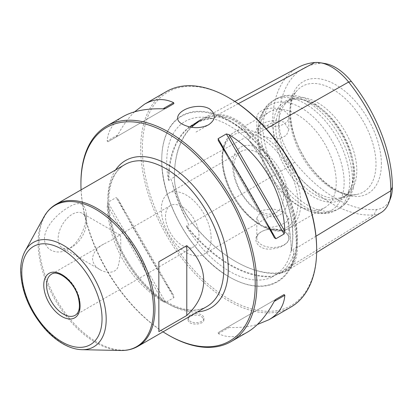 <?xml version="1.0" encoding="UTF-8"?>
<svg xmlns="http://www.w3.org/2000/svg" width="413" height="413" viewBox="0 0 413 413"><rect width="100%" height="100%" fill="white"/><g stroke="black" fill="none" stroke-linecap="round" stroke-linejoin="round"><path stroke-width="0.31" stroke-dasharray="2.06 1.55" d="M86.369 214.533C85.346 202.494 78.857 200.413 66.885 208.286C57.159 214.233 44.521 226.814 44.47 238.719C44.532 251.176 58.357 255.373 68.305 249.147C72.703 246.566 76.457 242.674 79.57 237.47C83.927 229.86 86.188 222.209 86.369 214.533L86.369 222.421A19.958 11.523 -60 0 1 72.254 246.871A19.958 11.523 -60 0 1 62.27 247.857A19.958 11.523 -60 0 1 58.14 238.719A19.958 11.523 -60 0 1 66.849 218.632A19.958 11.523 -60 0 1 82.233 213.284A19.958 11.523 -60 0 1 86.369 222.421M195.999 132.072L208.539 124.834M80.922 183.005A124.432 71.841 -120 0 0 168.907 335.402M290.897 307.055A124.432 71.841 60 0 1 166.465 235.214A124.432 71.841 60 0 1 166.465 91.531M201.59 316.534L203.903 319.657C204.394 325.191 187.61 325.888 188.101 319.657C187.745 315.496 197.042 313.575 201.59 316.534M117.803 198.829C133.461 229.664 154.772 266.571 173.646 295.548L117.803 198.829L116.125 197.574L107.901 202.324L107.158 204.972C108.511 244.068 129.821 280.974 163.001 301.691L165.665 302.378L173.888 297.628L173.806 295.806L117.803 198.829M134.602 111.815C128.546 117.695 122.945 125.392 117.803 134.906L107.158 141.05C108.015 130.462 113.317 122.31 123.064 116.59M107.158 141.05L107.901 141.762L116.125 137.013L117.803 134.906M247.495 332.114C237.666 337.689 227.955 338.206 218.358 333.652L218.11 332.656L226.339 327.907L229.003 327.509C239.808 327.808 249.276 326.807 257.397 324.504M259.87 134.127L263.417 136.176L271.558 138.67L280.06 138.634L286.462 135.299L288.816 129.61L284.129 122.124L275.92 120.183L266.71 121.758L259.503 125.387L256.819 129.61L259.87 134.127A55.306 31.93 60 0 0 233.99 132.366C226.422 137.059 222.421 145.247 221.982 156.94C221.781 164.498 223.149 172.515 226.081 181.002C236.716 213.753 270.634 240.149 289.296 228.157A55.306 31.93 60 0 1 263.417 226.391L259.87 224.347L256.819 218.012L261.501 210.506L272.807 208.771L284.118 212.432L288.816 218.012L286.472 221.957L280.066 225.457L271.563 227.372L263.417 226.391M263.417 124.84A15.999 9.236 0 0 0 280.081 125.598A15.999 9.236 0 0 0 288.816 117.364A15.999 9.236 0 0 0 278.94 108.831A15.999 9.236 0 0 0 261.501 110.834A15.999 9.236 0 0 0 256.819 117.364A15.999 9.236 0 0 0 263.417 124.84M168.953 180.517L168.39 179.856A122.594 70.778 60 0 1 211.595 118.392L212.509 118.552L214.017 117.576L218.467 116.848C230.108 116.616 239.912 122.274 247.877 133.827L249.824 138.247C249.839 139.212 249.318 139.506 248.27 139.129L247.65 138.84A50.701 29.271 60 0 1 248.006 139.279A122.202 70.551 60 0 1 291.211 250.629L291.206 251.099L291.47 250.474L293.003 249.54L294.046 252.818L292.234 263.417L285.109 271.129L279.343 273.742L274.124 275.404L273.633 276.096A50.701 29.271 60 0 1 273.282 276.132A122.202 70.551 60 0 1 186.877 226.247A50.701 29.271 60 0 1 186.521 225.803L187.146 226.087C188.214 226.443 188.741 226.128 188.736 225.152L187.001 220.428C180.383 207.078 175.479 194.446 172.298 182.531L170.832 179.01L169.222 179.892L168.953 180.517A50.701 29.271 60 0 1 168.948 180.042A122.202 70.551 60 0 1 189.903 127.003M198.106 122.145A122.011 70.442 60 0 1 200.749 120.596A122.011 70.442 60 0 1 217.527 115.686A50.515 29.163 60 0 1 253.246 136.305A122.011 70.442 60 0 1 296.384 247.49A50.515 29.163 60 0 1 286.364 270.35A50.515 29.163 60 0 1 278.522 272.895A122.011 70.442 60 0 1 235.384 261.336A122.011 70.442 60 0 1 192.246 223.087A50.515 29.163 60 0 1 174.389 177.058A122.011 70.442 60 0 1 191.575 127.312M247.65 138.84L248.006 139.413A122.594 70.778 60 0 1 291.211 250.768L291.211 250.851M273.633 276.096L273.003 276.664A122.594 70.778 60 0 1 186.593 226.778L186.521 225.803M200.749 120.596L195.349 123.497A122.202 70.551 60 0 1 212.153 118.577A50.701 29.271 60 0 1 212.509 118.552M317.7 102.739A55.306 31.93 60 0 1 353.833 151.473A55.306 31.93 60 0 1 345.356 195.788A55.306 31.93 60 0 1 339.615 197.946A55.306 31.93 60 0 1 290.05 163.858A55.306 31.93 60 0 1 285.311 103.895A55.306 31.93 60 0 1 290.05 100.003A55.306 31.93 60 0 1 317.7 102.739M298.377 67.314A119.336 68.899 -120 0 0 272.601 122.537A47.841 27.619 -120 0 0 289.513 166.134A119.336 68.899 -120 0 0 373.894 214.853A47.841 27.619 -120 0 0 381.323 212.437M234.852 101.443L200.904 119.682A122.723 70.855 60 0 1 217.78 114.747A51.227 29.576 60 0 1 254 135.66A122.723 70.855 60 0 1 297.391 247.49A51.227 29.576 60 0 1 287.231 270.67A51.227 29.576 60 0 1 279.281 273.256A122.723 70.855 60 0 1 235.89 261.63A122.723 70.855 60 0 1 192.499 223.154A51.227 29.576 60 0 1 174.389 176.475A122.723 70.855 60 0 1 194.394 124.024M275.616 229.246L284.722 232.029C295.011 237.496 286.286 247.377 272.683 248.817C257.521 251.445 249.932 237.506 261.377 231.76C265.394 229.54 270.138 228.704 275.616 229.246M314.907 104.355A55.306 31.93 60 0 1 351.442 186.712A55.306 31.93 60 0 1 342.563 197.404A55.306 31.93 60 0 1 287.257 165.474A55.306 31.93 60 0 1 287.257 101.613A55.306 31.93 60 0 1 300.958 99.27A55.306 31.93 60 0 1 314.907 104.355M313.235 104.205A56.674 32.72 60 0 1 350.668 188.602A56.674 32.72 60 0 1 284.898 166.837A56.674 32.72 60 0 1 298.935 98.996A56.674 32.72 60 0 1 313.235 104.205M297.117 114.623A55.306 31.93 60 0 1 333.245 163.357A55.306 31.93 60 0 1 324.768 207.677A55.306 31.93 60 0 1 297.117 204.936A55.306 31.93 60 0 1 258.011 137.204A55.306 31.93 60 0 1 269.467 111.887A55.306 31.93 60 0 1 297.117 114.623M260.247 149.124A39.121 22.586 60 0 1 284.206 210.873A39.121 22.586 60 0 1 236.288 183.207A39.121 22.586 60 0 1 260.247 149.124M258.657 153.223A35.224 20.34 60 0 1 281.671 184.265A35.224 20.34 60 0 1 276.271 212.494A35.224 20.34 60 0 1 249.122 203.057A35.224 20.34 60 0 1 233.748 167.606A35.224 20.34 60 0 1 241.042 151.478A35.224 20.34 60 0 1 258.657 153.223M81.067 189.866A123.25 71.16 -120 0 0 163.032 331.84M186.593 226.778A89.213 51.506 -120 0 0 273.003 276.664M381.369 163.915A64.635 37.315 -120 0 0 335.666 84.753A64.635 37.315 -120 0 0 289.962 111.138A64.635 37.315 -120 0 0 335.666 190.3A64.635 37.315 -120 0 0 381.369 163.915M390.569 198.121A44.418 25.642 60 0 1 376.646 209.448A115.914 66.921 60 0 1 294.681 162.123A44.418 25.642 60 0 1 278.976 121.649A115.914 66.921 60 0 1 319.961 63.349A44.418 25.642 60 0 1 325.232 63.592M165.489 216.422A23.701 13.686 60 0 1 170.399 205.571A23.701 13.686 60 0 1 188.664 211.921A23.701 13.686 60 0 1 199.009 235.777A23.701 13.686 60 0 1 194.1 246.623A23.701 13.686 60 0 1 175.835 240.273A23.701 13.686 60 0 1 165.489 216.422M211.136 238.182A35.224 20.34 -120 0 0 195.757 202.731A35.224 20.34 -120 0 0 168.612 193.294A35.224 20.34 -120 0 0 161.318 209.422A35.224 20.34 -120 0 0 176.692 244.873A35.224 20.34 -120 0 0 203.836 254.31A35.224 20.34 -120 0 0 211.136 238.182M278.976 121.649L272.601 122.537L174.389 176.475L174.389 177.058L170.832 179.01M291.211 250.768A89.213 51.506 -120 0 0 248.006 139.413M211.595 118.392A89.213 51.506 -120 0 0 207.29 117.602A89.213 51.506 -120 0 0 168.39 179.856M229.52 120.544A95.847 55.337 60 0 1 297.298 237.94A95.847 55.337 60 0 1 229.52 277.066A95.847 55.337 60 0 1 161.746 159.676A95.847 55.337 60 0 1 229.52 120.544M316.668 249.122A123.25 71.16 60 0 1 229.52 299.44A123.25 71.16 60 0 1 142.371 148.494A123.25 71.16 60 0 1 229.52 98.175M116.125 137.013L173.888 103.663M107.901 141.762L165.665 108.412L107.901 141.762M275.863 299.311L226.339 327.907M275.879 299.301L218.11 332.656L275.879 299.301M284.129 231.688A15.999 9.236 180 0 1 288.816 238.218A15.999 9.236 180 0 1 280.081 246.447A15.999 9.236 180 0 1 263.417 245.689A15.999 9.236 180 0 1 256.819 238.218A15.999 9.236 180 0 1 261.501 231.688A15.999 9.236 180 0 1 284.129 231.688L284.722 232.029M190.414 314.923A7.899 4.564 0 0 0 188.101 318.144A7.899 4.564 0 0 0 195.999 322.708A7.899 4.564 0 0 0 203.903 318.144A7.899 4.564 0 0 0 201.59 314.923A7.899 4.564 0 0 0 190.414 314.923M158.85 331.624L158.85 261.77M120.73 242.266C120.942 250.361 120.137 258.187 118.319 265.75C116.678 273.592 106.234 273.685 99.936 269.601C95.315 266.994 92.842 263.313 92.502 258.559C93.25 252.395 97.04 247.537 103.859 243.99C112.512 239.674 117.622 236.721 119.192 235.136L119.894 235.028C120.477 235.296 120.756 237.707 120.73 242.266M291.47 250.474L291.211 250.629A50.701 29.271 60 0 1 291.206 251.099M165.835 302.502A81.965 47.325 -120 0 0 206.82 306.56C196.361 312.46 183.227 311.051 167.415 302.347C147.142 290.876 126.956 265.895 116.791 239.452C110.73 223.727 108.123 209.195 108.97 195.845C110.297 180.424 115.588 170.006 124.85 164.591A81.965 47.325 -120 0 0 107.876 202.112A81.965 47.325 -120 0 0 165.835 302.502M137.973 346.311A81.965 47.325 60 0 1 74.81 324.35A81.965 47.325 60 0 1 39.028 241.863A81.965 47.325 60 0 1 56.003 204.337M260.247 137.524A53.329 30.789 60 0 1 292.905 221.693A53.329 30.789 60 0 1 227.589 183.986A53.329 30.789 60 0 1 260.247 137.524M259.87 224.347A55.306 31.93 60 0 1 225.183 175.54A55.306 31.93 60 0 1 233.99 132.366L269.467 111.887M263.417 136.176A55.306 31.93 60 0 1 298.103 184.983A55.306 31.93 60 0 1 289.296 228.157L324.768 207.677M238.249 103.72L217.78 114.747L217.527 115.686L214.017 117.576M266.23 128.732L249.824 138.247M315.991 236.2L297.391 247.49L296.384 247.49L293.003 249.54M248.27 139.129L247.908 139.253M273.545 275.972L273.189 276.488M212.421 118.433L211.869 118.443M169.222 179.892L168.566 180.042M376.646 209.448L373.894 214.853L279.281 273.256L278.522 272.895L275.099 275.012M187.146 226.087L186.588 226.489M294.681 162.123L289.513 166.134L188.736 225.152M332.837 89.322A61.036 35.239 60 0 1 374.106 148.381A61.036 35.239 60 0 1 357.023 194.399A61.036 35.239 60 0 1 302.316 156.78A61.036 35.239 60 0 1 297.092 90.592A61.036 35.239 60 0 1 332.837 89.322M307.731 102.047A63.204 36.489 60 0 1 349.021 157.74A63.204 36.489 60 0 1 339.331 208.389A63.204 36.489 60 0 1 276.132 171.896A63.204 36.489 60 0 1 276.132 98.919A63.204 36.489 60 0 1 307.731 102.047M305.016 103.611A63.204 36.489 60 0 1 346.306 159.31A63.204 36.489 60 0 1 336.621 209.954A63.204 36.489 60 0 1 273.416 173.465A63.204 36.489 60 0 1 273.416 100.483A63.204 36.489 60 0 1 305.016 103.611M301.067 107.783A60.892 35.157 60 0 1 344.122 182.36A60.892 35.157 60 0 1 301.067 207.218A60.892 35.157 60 0 1 258.011 132.64A60.892 35.157 60 0 1 301.067 107.783M115.599 169.934A85.13 49.147 -120 0 0 168.07 303.792A85.13 49.147 -120 0 0 197.564 311.903M187.001 220.428A89.838 51.868 60 0 1 172.298 182.531M294.046 252.818A89.838 51.868 60 0 1 279.343 273.742M218.467 116.848A89.838 51.868 60 0 1 233.169 123.342A89.838 51.868 60 0 1 247.877 133.827M229.22 121.066A95.429 55.094 60 0 1 296.699 237.94A95.429 55.094 60 0 1 229.22 276.896A95.429 55.094 60 0 1 161.746 160.022A95.429 55.094 60 0 1 229.22 121.066M228.812 157.224L265.177 220.212M218.358 140.771L274.201 237.49M218.358 333.652L229.003 327.509M173.888 297.628L116.125 197.574M165.665 302.378L107.901 202.324M163.001 301.691L107.158 204.972M319.961 63.349L314.789 62.513M82.068 349.692A60.319 34.826 60 0 1 20.887 270.009A60.319 34.826 60 0 1 25.121 251.063M120.87 350.487A81.598 47.113 60 0 1 38.11 242.694A81.598 47.113 60 0 1 43.84 217.057M103.859 243.99L51.47 274.232A23.701 13.686 60 0 1 75.171 287.918A23.701 13.686 60 0 1 75.171 315.284L194.1 246.623M256.819 117.364L256.819 129.61M288.816 117.364L288.816 129.61M286.364 270.35L285.109 271.124M339.615 197.946L357.023 194.399C342.94 198.369 316.601 180.961 302.574 154.452C288.217 129.636 287.154 100.39 297.092 90.592L285.311 103.895M290.05 100.003L287.257 101.613M345.356 195.788L342.563 197.404M300.958 99.27L298.935 98.996M351.442 186.712L350.668 188.602M297.117 204.936L301.067 207.218C308.351 211.456 315.609 213.588 322.852 213.604C327.834 213.557 332.424 212.339 336.621 209.954L339.331 208.389C343.492 205.953 346.837 202.592 349.367 198.302L353.11 189.293L354.736 176.769C354.772 168.179 353.12 159.237 349.78 149.95C341.551 128.402 328.851 112.3 311.681 101.655C304.391 97.411 297.128 95.279 289.88 95.269C284.903 95.32 280.319 96.534 276.132 98.919L273.416 100.483C269.25 102.925 265.905 106.291 263.375 110.581C259.767 116.864 257.98 124.215 258.011 132.64L258.011 137.204M316.647 252.467L287.231 270.67M203.836 254.31L276.271 212.494M168.612 193.294L241.042 151.478M235.384 261.336L235.89 261.63M274.124 275.404C278.181 273.375 281.64 270.37 284.516 266.385C289.172 259.896 291.867 251.269 292.6 240.511C293.566 218.348 286.911 195.044 272.637 170.6C260.236 150.404 245.766 135.412 229.22 125.624C221.538 121.221 214.228 118.546 207.29 117.602M229.52 277.066L229.22 276.896C192.768 256.778 160.889 201.307 161.746 160.022L161.746 159.676M274.309 237.697L218.234 140.57M188.101 318.144L188.101 319.657M203.903 318.144L203.903 319.657M72.254 246.871L68.305 249.147M119.894 235.028L82.233 213.284M99.936 269.601L62.27 247.857M170.399 205.571L119.192 235.136M256.819 218.012L256.819 238.218M288.816 218.012L288.816 238.218"/><path stroke-width="0.62" d="M186.784 315.496L158.85 331.624L158.85 261.77L186.784 245.642C209.319 266.561 209.319 294.577 186.784 315.496L186.784 245.642M208.539 124.834C215.937 119.594 216.236 114.251 209.437 108.805C206.67 107.261 203.366 106.456 199.525 106.389C183.098 106.208 170.135 117.808 182.567 124.318C191.369 128.603 200.026 128.779 208.539 124.834M163.032 331.84A123.25 71.16 -120 0 0 168.07 334.917L168.907 335.402A124.432 71.841 -120 0 0 231.125 341.566A124.432 71.841 -120 0 0 250.195 241.853A124.432 71.841 -120 0 0 168.907 132.201A124.432 71.841 -120 0 0 106.693 126.037A124.432 71.841 -120 0 0 80.922 183.005L80.922 183.971A123.25 71.16 -120 0 0 81.067 189.866M106.693 126.037L123.064 116.59C132.955 110.973 146.269 108.376 163.001 108.81L165.665 108.412L173.888 103.663L173.646 102.667C164.049 98.113 154.338 98.624 144.509 104.205L166.465 91.531A124.432 71.841 60 0 1 228.683 97.69L228.683 97.69A124.432 71.841 60 0 1 316.668 250.092A124.432 71.841 60 0 1 290.897 307.055L268.94 319.729C278.687 314.009 283.989 305.852 284.846 295.269L274.201 301.413C266.209 316.121 257.304 326.353 247.495 332.114L231.125 341.566M284.846 231.347C283.494 192.251 262.183 155.345 229.003 134.628L284.846 231.347L284.103 233.995L275.879 238.745L274.309 237.697M218.234 140.57L218.358 140.771C237.232 169.748 258.543 206.655 274.201 237.49M218.358 140.771L218.11 138.691L226.339 133.941L229.003 134.628M144.509 104.205L134.602 111.815M257.397 324.504L268.94 319.729M274.201 301.413L275.879 299.301L284.103 294.557L284.846 295.269M191.575 127.312A122.011 70.442 60 0 1 198.106 122.145M189.903 127.003A122.202 70.551 60 0 1 195.349 123.497M168.907 335.402L168.07 334.917A123.25 71.16 -120 0 0 255.219 284.598A123.25 71.16 -120 0 0 168.07 133.652A123.25 71.16 -120 0 0 80.922 183.971M320.473 62.776L325.232 63.592A44.418 25.642 60 0 1 351.37 81.48A115.914 66.921 60 0 1 392.35 187.104A44.418 25.642 60 0 1 390.569 198.121L388.891 202.654A47.841 27.619 -120 0 0 390.812 190.791A119.336 68.899 -120 0 0 348.618 82.042A47.841 27.619 -120 0 0 320.473 62.776A47.841 27.619 -120 0 0 314.789 62.513A119.336 68.899 -120 0 0 298.377 67.314L234.852 101.443M316.647 252.467L381.323 212.437A47.841 27.619 -120 0 0 388.891 202.654M194.394 124.024A122.723 70.855 60 0 1 200.904 119.682M229.52 98.175L228.683 97.69L229.52 98.175A123.25 71.16 60 0 1 316.668 249.122L316.668 250.092M284.103 294.557L275.863 299.311M137.973 346.311L206.82 306.56A81.965 47.325 -120 0 0 206.82 211.915A81.965 47.325 -120 0 0 124.85 164.591L56.003 204.337A81.965 47.325 60 0 1 137.973 251.662A81.965 47.325 60 0 1 137.973 346.311C132.867 349.222 127.168 350.616 120.87 350.487A81.598 47.113 60 0 0 136.605 252.451A81.598 47.113 60 0 0 43.84 217.057L25.121 251.063A60.319 34.826 60 0 1 93.699 277.226A60.319 34.826 60 0 1 82.068 349.692C76.209 349.532 70.205 347.777 64.056 344.437C57.268 340.72 50.851 335.501 44.81 328.774C29.426 310.762 21.373 291.433 20.65 270.794C20.645 263.174 22.137 256.597 25.121 251.063M197.564 311.903A85.13 49.147 -120 0 0 210.635 209.711A85.13 49.147 -120 0 0 115.599 169.934M392.35 187.104L390.812 190.791L315.991 236.2M351.37 81.48L348.618 82.042L266.23 128.732M314.789 62.513L238.249 103.72M163.001 108.81L173.646 102.667M226.339 133.941L284.103 233.995M218.11 138.691L228.812 157.224M265.177 220.212L275.879 238.745M43.768 285.084A25.678 14.827 60 0 1 71.005 282.652A25.678 14.827 60 0 1 71.005 318.965A25.678 14.827 60 0 1 43.768 285.084M21.806 272.404A56.736 32.756 60 0 1 81.986 267.03A56.736 32.756 60 0 1 81.986 347.266A56.736 32.756 60 0 1 21.806 272.404M46.566 285.084A23.701 13.686 60 0 1 51.47 274.232C57.49 269.297 73.984 281.33 78.093 296.622C80.54 306.358 79.564 312.584 75.171 315.284A23.701 13.686 60 0 1 56.911 308.934A23.701 13.686 60 0 1 46.566 285.084M82.068 349.692L120.87 350.487M56.003 204.337C50.933 207.3 46.875 211.539 43.84 217.057"/></g></svg>
